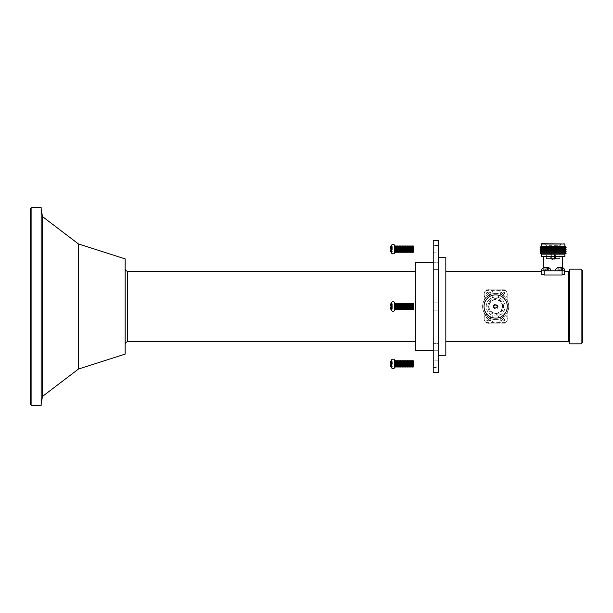 <?xml version="1.0" encoding="UTF-8"?>
<svg xmlns="http://www.w3.org/2000/svg" width="613" height="613" viewBox="0 0 613 613"><rect width="100%" height="100%" fill="white"/><g stroke="black" fill="none" stroke-linecap="round" stroke-linejoin="round"><path stroke-width="0.46" stroke-dasharray="3.06 2.3" d="M497.158 306.5A1.487 1.487 0 0 0 495.672 305.013A1.487 1.487 0 0 0 494.185 306.5A1.487 1.487 0 0 0 495.672 307.987A1.487 1.487 0 0 0 497.158 306.5A1.487 1.487 0 0 0 495.672 305.013A1.487 1.487 0 0 0 494.185 306.5A1.487 1.487 0 0 0 495.672 307.987A1.487 1.487 0 0 0 497.158 306.5M496.913 306.5A1.241 1.241 0 0 0 495.672 305.259A1.241 1.241 0 0 0 494.43 306.5A1.241 1.241 0 0 0 495.672 307.741A1.241 1.241 0 0 0 496.913 306.5M497.411 306.5A1.739 1.739 0 0 0 495.672 304.761A1.739 1.739 0 0 0 493.94 306.5A1.739 1.739 0 0 0 495.672 308.239A1.739 1.739 0 0 0 497.411 306.5M493.457 306.5A2.214 2.214 0 0 0 495.672 308.714A2.214 2.214 0 0 0 497.886 306.5A2.214 2.214 0 0 0 495.672 304.286A2.214 2.214 0 0 0 493.457 306.5M493.212 306.5A2.467 2.467 0 0 0 495.672 308.967A2.467 2.467 0 0 0 498.139 306.5A2.467 2.467 0 0 0 495.672 304.033A2.467 2.467 0 0 0 493.212 306.5A2.467 2.467 0 0 0 495.672 308.967A2.467 2.467 0 0 0 498.139 306.5A2.467 2.467 0 0 0 495.672 304.033A2.467 2.467 0 0 0 493.212 306.5M502.698 306.5A7.027 7.027 0 0 0 495.672 299.473A7.027 7.027 0 0 0 488.645 306.5A7.027 7.027 0 0 0 495.672 313.527A7.027 7.027 0 0 0 502.698 306.5M502.369 306.5A6.697 6.697 0 0 0 495.672 299.803A6.697 6.697 0 0 0 488.975 306.5A6.697 6.697 0 0 0 495.672 313.197A6.697 6.697 0 0 0 502.369 306.5M503.526 306.5A7.854 7.854 0 0 0 495.672 298.646A7.854 7.854 0 0 0 487.818 306.5A7.854 7.854 0 0 0 495.672 314.354A7.854 7.854 0 0 0 503.526 306.5M484.247 306.5A11.425 11.425 0 0 0 495.672 317.925A11.425 11.425 0 0 0 507.104 306.5A11.425 11.425 0 0 0 495.672 295.075A11.425 11.425 0 0 0 484.247 306.5A11.425 11.425 0 0 0 495.672 317.925A11.425 11.425 0 0 0 507.104 306.5A11.425 11.425 0 0 0 495.672 295.075A11.425 11.425 0 0 0 484.247 306.5M483.918 306.5A11.754 11.754 0 0 0 495.672 318.254A11.754 11.754 0 0 0 507.434 306.5A11.754 11.754 0 0 0 495.672 294.746A11.754 11.754 0 0 0 483.918 306.5A11.754 11.754 0 0 0 495.672 318.254A11.754 11.754 0 0 0 507.434 306.5A11.754 11.754 0 0 0 495.672 294.746A11.754 11.754 0 0 0 483.918 306.5A11.754 11.754 0 0 0 495.672 318.254A11.754 11.754 0 0 0 507.434 306.5A11.754 11.754 0 0 0 495.672 294.746A11.754 11.754 0 0 0 483.918 306.5A11.754 11.754 0 0 0 495.672 318.254A11.754 11.754 0 0 0 507.434 306.5A11.754 11.754 0 0 0 495.672 294.746A11.754 11.754 0 0 0 483.918 306.5M482.607 306.5A13.065 13.065 0 0 0 495.672 319.565A13.065 13.065 0 0 0 508.736 306.5A13.065 13.065 0 0 0 495.672 293.435A13.065 13.065 0 0 0 482.607 306.5A13.065 13.065 0 0 0 495.672 319.565A13.065 13.065 0 0 0 508.736 306.5A13.065 13.065 0 0 0 495.672 293.435A13.065 13.065 0 0 0 482.607 306.5A13.065 13.065 0 0 0 495.672 319.565A13.065 13.065 0 0 0 508.736 306.5A13.065 13.065 0 0 0 495.672 293.435A13.065 13.065 0 0 0 482.607 306.5A13.065 13.065 0 0 0 495.672 319.565A13.065 13.065 0 0 0 508.736 306.5A13.065 13.065 0 0 0 495.672 293.435A13.065 13.065 0 0 0 482.607 306.5M483.849 306.5A11.823 11.823 0 0 0 495.672 318.323A11.823 11.823 0 0 0 507.495 306.5A11.823 11.823 0 0 0 495.672 294.677A11.823 11.823 0 0 0 483.849 306.5A11.823 11.823 0 0 0 495.672 318.323A11.823 11.823 0 0 0 507.495 306.5A11.823 11.823 0 0 0 495.672 294.677A11.823 11.823 0 0 0 483.849 306.5A11.823 11.823 0 0 0 495.672 318.323A11.823 11.823 0 0 0 507.495 306.5A11.823 11.823 0 0 0 495.672 294.677A11.823 11.823 0 0 0 483.849 306.5M491.48 298.033A9.448 9.448 0 0 1 499.863 298.033A4.62 4.62 0 0 1 501.71 289.803L486.707 289.803L484.186 292.324L484.186 293.405A4.62 4.62 0 0 1 493.22 293.32A4.62 4.62 0 0 1 491.48 298.033L490.5 298.592A9.448 9.448 0 0 0 495.672 315.948A9.448 9.448 0 0 0 500.852 298.592A4.62 4.62 0 0 0 507.166 293.405L507.166 292.324L505.901 291.06A4.62 4.62 0 0 1 507.166 293.405L507.166 317.749A4.62 4.62 0 0 1 501.71 323.197A4.62 4.62 0 0 1 499.863 314.967L500.852 314.408A9.448 9.448 0 0 0 495.672 297.052A9.448 9.448 0 0 0 490.5 314.408L491.48 314.967A9.448 9.448 0 0 0 499.863 314.967M554.627 256.763L554.627 259.245L551.646 259.245L554.627 259.245L553.133 260.073L551.646 259.245L551.646 256.763L554.627 256.763L551.646 256.763L551.899 250.64L554.374 250.64L554.627 256.763M554.872 250.15L554.374 250.64L551.899 250.64L551.401 250.15L554.872 250.15L551.401 250.15M550.918 250.15L555.355 250.15L550.918 250.15L550.673 258.579L555.6 258.579L550.673 258.579M555.355 250.15L555.6 256.763L550.673 256.763L555.6 256.763L555.6 258.579M546.436 258.579L559.83 258.579L546.436 258.579L546.106 245.353L560.167 245.353L560.995 243.698L545.279 243.698L560.995 243.698M559.83 258.579L560.167 245.353L546.106 245.353L545.279 243.698M562.588 256.747L543.685 256.747L562.588 256.747M543.685 267.666L543.685 270.793L547.961 270.793L543.685 270.793M560.113 267.437L560.144 270.793L558.106 270.793L562.09 270.793L558.106 270.793L562.09 270.793L560.144 270.793L560.251 267.437L557.654 267.743L562.542 267.743L557.815 267.743L558.834 267.437A3.364 3.364 0 0 0 555.478 270.793L550.796 270.793A3.364 3.364 0 0 0 547.455 267.437L548.62 267.743L543.9 267.743L544.988 267.437L545.486 270.793L544.183 270.793L548.168 270.793L548.62 267.743L547.562 267.743L547.532 270.793L544.352 270.793L545.486 270.793L545.018 267.636M550.796 270.793L555.478 270.793M562.588 270.793L558.313 270.793L564.719 270.793L558.313 270.793L562.588 270.793L562.588 267.666M502.652 295.589L501.572 296.738L500.392 295.711L501.449 294.409L500.223 293.267L501.25 292.087L502.553 293.144L503.694 291.918L504.874 292.953L503.817 294.248L505.043 295.397L504.016 296.577L502.652 295.589A1.257 1.257 0 0 0 502.79 295.581M502.637 289.711A4.62 4.62 0 0 1 505.901 291.06L504.645 289.803L501.71 289.803A4.62 4.62 0 0 1 502.637 289.711M488.714 293.052L489.779 291.918L490.959 292.953L489.894 294.248L491.12 295.397L490.094 296.577L488.791 295.52L487.649 296.738L486.469 295.711L487.527 294.409L486.301 293.267L487.327 292.087L488.714 293.052A1.257 1.257 0 0 0 488.553 293.083M490.5 298.592A4.62 4.62 0 0 1 484.186 295.251L484.186 317.749A4.62 4.62 0 0 1 490.5 314.408M491.48 314.967A4.62 4.62 0 0 1 487.787 323.197A4.62 4.62 0 0 1 485.442 321.94L486.707 323.197L504.645 323.197L507.166 320.676L507.166 317.749A4.62 4.62 0 0 0 500.852 314.408M488.73 319.932L487.649 321.082L486.469 320.047L487.527 318.752L486.301 317.603L487.327 316.423L488.63 317.48L489.779 316.262L490.959 317.289L489.894 318.591L491.12 319.733L490.094 320.913L488.73 319.932A1.257 1.257 0 0 0 488.868 319.917M502.637 317.388L503.694 316.262L504.874 317.289L503.817 318.591L505.043 319.733L504.016 320.913L502.714 319.856L501.572 321.082L500.392 320.047L501.449 318.752L500.223 317.603L501.25 316.423L502.637 317.388M562.106 274.999L543.363 274.999L541.647 274.187L541.647 270.793L564.627 270.793L563.362 270.793L564.627 270.793L564.627 274.187L564.627 271.214L564.627 274.187L562.91 274.999L543.363 274.999L562.91 274.999L562.106 274.999L562.106 270.793L563.362 270.793L562.106 270.793M547.424 267.437L548.62 267.743L548.168 270.793L546.221 270.793L546.26 267.437L543.731 267.743L548.451 267.743L547.363 267.437L546.865 270.793L547.317 267.728M541.647 270.793L541.555 270.793A3.364 3.364 0 0 1 544.896 267.437M561.477 267.743L561.447 270.793L561.477 267.743L562.542 267.743L562.09 270.793L562.542 267.743L561.378 267.437A3.364 3.364 0 0 1 564.719 270.793L564.627 270.793M433.238 343.387L438.272 343.387L438.272 350.736L438.272 343.387L438.272 350.736L438.272 343.387L433.238 343.387L433.238 350.736L438.272 350.736L433.238 350.736L433.238 343.387M433.238 360.191L433.238 367.539L433.238 360.191L438.272 360.191L438.272 367.539L438.272 360.191M433.238 367.539L438.272 367.539M433.238 302.822L438.272 302.822L438.272 310.178L438.272 302.822L438.272 310.178L438.272 302.822L433.238 302.822L433.238 310.178L438.272 310.178L433.238 310.178L433.238 302.822M433.238 262.264L438.272 262.264L438.272 269.613L438.272 262.264L438.272 269.613L438.272 262.264L433.238 262.264L433.238 269.613L438.272 269.613L433.238 269.613L433.238 262.264M433.238 245.461L433.238 252.809L433.238 245.461L438.272 245.461L438.272 252.809L438.272 245.461M433.238 252.809L438.272 252.809M125.159 268.693L125.159 344.307L125.159 268.693M569.745 343.042L569.745 269.958L569.745 343.042M438.272 257.713L438.272 355.287L438.272 257.713M433.238 262.395L433.238 350.605L433.238 262.395M415.254 271.214L415.254 341.786L415.254 271.214M41.148 208.995L41.148 404.005L41.148 208.995M445.835 271.214L445.835 341.786L445.835 271.214M485.442 321.94A4.62 4.62 0 0 1 484.186 319.595L484.186 320.676L485.442 321.94M546.191 267.437L546.221 270.793L544.183 270.793L546.129 270.793L546.091 267.437L546.129 270.793L547.263 270.793L547.233 267.743L547.263 270.793L547.999 270.793L548.451 267.743L547.999 270.793L546.865 270.793L548.168 270.793L547.532 270.793L547.562 267.743M561.24 267.728L560.78 270.793L561.355 267.437M560.014 267.437L560.052 270.793L560.014 267.437M558.834 267.437L559.408 270.793L558.941 267.636M505.449 322.392L507.166 320.676L507.166 292.324L504.645 289.803L486.707 289.803L484.186 292.324L484.186 320.676L486.707 323.197L504.645 323.197L505.449 322.392L485.902 322.392M485.902 290.608L505.449 290.608M582.35 342.583L582.35 270.417M30.65 208.841L30.65 404.159M41.148 405.423L41.148 207.577M42.32 396.55L42.32 216.45M125.159 354.099L125.159 258.901M415.254 350.605L415.254 262.395M433.238 372.382L433.238 240.618M438.272 372.382L438.272 240.618M445.835 355.287L445.835 257.713M569.745 343.839L569.745 269.161M581.093 269.161L581.093 343.839M544.168 274.999L544.168 270.793M561.018 270.793L559.171 270.793L561.018 270.793M547.095 270.793L545.248 270.793L547.095 270.793M484.186 293.405L484.186 295.251A4.62 4.62 0 0 1 484.186 293.405M484.186 317.749L484.186 319.595A4.62 4.62 0 0 1 484.186 317.749M561.922 270.793L562.374 267.743L561.922 270.793M561.186 270.793L561.156 267.743L561.186 270.793M558.742 270.793L558.711 267.743L558.742 270.793M558.106 270.793L557.654 267.743L558.106 270.793M558.274 270.793L557.815 267.743L558.274 270.793M559.002 270.793L559.033 267.743L559.002 270.793M544.819 270.793L544.788 267.743L544.819 270.793M544.183 270.793L543.731 267.743L544.183 270.793M544.352 270.793L543.9 267.743L544.352 270.793M545.08 270.793L545.118 267.743L545.08 270.793M499.863 298.033L500.852 298.592M486.684 317.58L487.358 316.806L488.661 317.948L489.802 316.637L490.576 317.312L489.435 318.622L490.745 319.756L490.071 320.53L488.76 319.396L487.626 320.699L486.852 320.024L487.986 318.722L486.301 317.603M487.986 318.722L487.527 318.752M486.852 320.024L486.469 320.047M487.626 320.699L487.649 321.082M488.76 319.396L488.791 319.856M490.071 320.53L490.094 320.913M489.435 318.622L489.894 318.591M490.576 317.312L490.959 317.289M488.661 317.948L488.63 317.48M487.358 316.806L487.327 316.423M501.281 316.806L502.583 317.948L503.725 316.637L504.499 317.312L503.357 318.622L504.668 319.756L503.993 320.53L502.683 319.396L501.549 320.699L500.775 320.024L501.909 318.722L500.606 317.58L501.25 316.423M500.606 317.58L500.223 317.603M501.909 318.722L501.449 318.752M500.775 320.024L500.392 320.047M501.549 320.699L501.572 321.082M502.683 319.396L502.714 319.856M503.993 320.53L504.016 320.913M503.357 318.622L503.817 318.591M502.583 317.948L502.553 317.48M486.684 293.244L487.358 292.47L488.661 293.604L489.802 292.301L490.576 292.976L489.435 294.278L490.745 295.42L490.071 296.194L488.76 295.052L487.626 296.363L486.852 295.688L487.986 294.378L486.301 293.267M487.986 294.378L487.527 294.409M486.852 295.688L486.469 295.711M488.76 295.052L488.791 295.52M490.071 296.194L490.094 296.577M489.435 294.278L489.894 294.248M490.576 292.976L490.959 292.953M489.802 292.301L489.779 291.918M488.661 293.604L488.63 293.144M487.358 292.47L487.327 292.087M500.606 293.244L501.281 292.47L502.583 293.604L503.725 292.301L504.499 292.976L503.357 294.278L504.668 295.42L503.993 296.194L502.683 295.052L501.549 296.363L500.775 295.688L501.909 294.378L500.223 293.267M501.909 294.378L501.449 294.409M500.775 295.688L500.392 295.711M502.683 295.052L502.714 295.52M503.993 296.194L504.016 296.577M503.357 294.278L503.817 294.248M503.725 292.301L503.694 291.918M502.583 293.604L502.553 293.144M501.281 292.47L501.25 292.087M541.708 256.747L564.565 256.747M541.379 256.418L564.895 256.418M541.379 254.15L564.895 254.15M540.068 253.169L566.197 253.169M541.31 252.188L564.964 252.188M540.068 251.207L566.197 251.207M541.31 250.219L564.964 250.219M540.068 249.238L566.197 249.238M541.31 248.257L564.964 248.257M540.068 247.277L566.197 247.277M541.379 246.296L564.895 246.296M541.379 244.028L564.895 244.028M541.708 243.698L564.565 243.698M391.707 302.347L391.707 310.653A1.808 1.808 0 0 0 394.404 310.653L394.404 302.347A1.808 1.808 0 0 0 391.707 302.347A6.49 6.49 0 0 0 390.941 303.504L390.979 303.512A6.467 6.329 90 0 0 390.312 305.68L390.979 305.826A6.253 6.115 90 0 0 390.979 307.174L390.312 307.32A6.467 6.329 90 0 0 390.979 309.488L390.941 309.496A6.49 6.49 0 0 0 391.707 310.653L391.707 302.347L391.707 310.653M394.404 303.328L394.404 309.672M395.117 309.082L395.469 303.328L395.469 309.672L395.117 303.918L394.757 309.672M395.117 303.918L394.757 303.328M396.174 309.672L395.822 303.918L395.469 309.672L395.469 303.328L395.822 303.918L396.174 303.328L396.174 309.672L396.174 303.328L396.534 303.918L396.534 309.082L396.174 309.672L396.174 303.328M396.534 309.082L396.534 303.918M397.239 309.082L397.239 303.918L397.592 303.328L397.592 309.672L397.239 303.918L396.887 309.672M397.239 303.918L396.887 303.328M398.304 309.672L397.952 303.918L397.592 309.672L397.592 303.328L397.952 303.918L398.304 303.328L398.304 309.672L398.304 303.328L398.657 303.918L398.657 309.082L398.304 309.672L398.304 303.328M398.657 309.082L398.657 303.918M399.37 309.082L399.722 303.328L399.722 309.672L399.37 303.918L399.009 309.672M399.37 303.918L399.009 303.328M400.435 309.672L400.074 303.918L399.722 309.672L399.722 303.328L400.074 303.918L400.435 303.328L400.435 309.672L400.435 303.328L400.787 303.918L400.787 309.082L400.435 309.672L400.435 303.328M400.787 309.082L400.787 303.918M401.492 309.082L401.492 303.918L401.852 303.328L401.852 309.672L401.492 303.918L401.14 309.672M401.492 303.918L401.14 303.328M402.557 309.672L402.205 303.918L401.852 309.672L401.852 303.328L402.205 303.918L402.557 303.328L402.557 309.672L402.557 303.328L402.91 303.918L402.91 309.082L402.557 309.672L402.557 303.328M402.91 309.082L402.91 303.918M403.622 309.082L403.975 303.328L403.975 309.672L403.622 303.918L403.27 309.672M403.622 303.918L403.27 303.328M404.687 309.672L404.327 303.918L403.975 309.672L403.975 303.328L404.327 303.918L404.687 303.328L404.687 309.672L404.687 303.328L405.04 303.918L405.04 309.082L404.687 309.672L404.687 303.328M405.04 309.082L405.04 303.918M405.745 309.082L405.745 303.918L406.105 303.328L406.105 309.672L405.745 303.918L405.392 309.672M405.745 303.918L405.392 303.328M406.81 309.672L406.457 303.918L406.105 309.672L406.105 303.328L406.457 303.918L406.81 303.328L406.81 309.672L406.81 303.328L407.17 303.918L407.17 309.082L406.81 309.672L406.81 303.328M407.17 309.082L407.17 303.918M407.875 309.082L407.875 303.918L408.227 303.328L408.227 309.672L407.875 303.918L407.522 309.672M407.875 303.918L407.522 303.328M408.94 309.672L408.587 303.918L408.227 309.672L408.227 303.328L408.587 303.918L408.94 303.328L408.94 309.672L408.94 303.328L409.292 303.918L409.292 309.082L408.94 309.672L408.94 303.328M409.292 309.082L409.292 303.918M410.005 309.082L410.358 303.328L410.358 309.672L410.005 303.918L409.645 309.672M410.005 303.918L409.645 303.328M411.062 309.672L410.71 303.918L410.358 309.672L410.358 303.328L410.71 303.918L411.062 303.328L411.062 309.672L411.062 303.328L411.423 303.918L411.423 309.082L411.062 309.672L411.062 303.328M411.423 309.082L411.423 303.918M412.128 309.082L412.128 303.918L412.488 303.328L412.488 309.672L412.128 303.918L411.775 309.672M412.128 303.918L411.775 303.328M413.193 309.672L412.84 303.918L412.488 309.672L412.488 303.328L412.84 303.918L413.193 303.328L413.193 309.672L413.308 303.519L413.308 309.481L413.193 303.328M390.941 309.496L390.979 309.488A6.467 6.329 90 0 1 390.312 307.32L390.979 307.174A6.253 6.115 90 0 1 390.979 305.826L390.312 305.68A6.467 6.329 90 0 1 390.979 303.512L390.941 303.504M413.308 309.481L413.308 303.519L413.308 309.481M390.979 305.826L392.305 306.109L392.305 303.795L392.305 309.205L392.305 306.109L390.312 305.68A6.467 6.329 90 0 1 390.979 303.512L392.305 303.795L390.979 303.512L392.305 303.795L392.305 306.891L390.312 307.32L392.305 306.891L392.305 309.205L390.979 309.488A6.467 6.329 90 0 1 390.312 307.32L392.305 306.891L392.305 306.109L390.312 305.68L392.305 306.109L392.305 303.795L390.979 303.512M390.979 307.174L392.305 306.891L390.312 307.32L392.305 306.891L392.305 309.205L390.979 309.488M412.84 309.082L412.84 303.918M412.488 309.672L412.488 303.328M410.71 309.082L410.71 303.918M410.358 309.672L410.358 303.328M408.587 309.082L408.587 303.918M408.227 309.672L408.227 303.328M406.457 309.082L406.457 303.918M406.105 309.672L406.105 303.328M404.327 309.082L404.327 303.918M403.975 309.672L403.975 303.328M402.205 309.082L402.205 303.918M401.852 309.672L401.852 303.328M400.074 309.082L400.074 303.918M399.722 309.672L399.722 303.328M397.952 309.082L397.952 303.918M397.592 309.672L397.592 303.328M395.822 309.082L395.822 303.918M395.469 309.672L395.469 303.328M392.305 306.109L390.312 305.68L392.305 306.109M394.404 360.697L394.404 367.034L394.404 360.697M390.979 366.858A6.467 6.329 90 0 1 390.312 364.681L392.305 364.26L390.312 364.681L392.305 364.26L392.305 366.574L390.979 366.858L392.305 366.574L392.305 364.26L390.979 364.543M390.979 363.187L392.305 363.471L392.305 361.157L392.305 364.26L392.305 363.471L390.312 363.049A6.467 6.329 90 0 1 390.979 360.873L392.305 361.157L390.979 360.873M391.707 368.015L391.707 359.716M413.308 366.85L413.308 360.881M413.193 367.034L413.193 360.697M412.84 366.451L412.84 361.279M412.488 367.034L412.488 360.697M412.128 366.451L412.128 361.279M411.775 367.034L411.775 360.697M411.423 366.451L411.423 361.279M411.062 367.034L411.062 360.697M410.71 366.451L410.71 361.279M410.358 367.034L410.358 360.697M410.005 366.451L410.005 361.279M409.645 367.034L409.645 360.697M409.292 366.451L409.292 361.279M408.94 367.034L408.94 360.697M408.587 366.451L408.587 361.279M408.227 367.034L408.227 360.697M407.875 366.451L407.875 361.279M407.522 367.034L407.522 360.697M407.17 366.451L407.17 361.279M406.81 367.034L406.81 360.697M406.457 366.451L406.457 361.279M406.105 367.034L406.105 360.697M405.745 366.451L405.745 361.279M405.392 367.034L405.392 360.697M405.04 366.451L405.04 361.279M404.687 367.034L404.687 360.697M404.327 366.451L404.327 361.279M403.975 367.034L403.975 360.697M403.622 366.451L403.622 361.279M403.27 367.034L403.27 360.697M402.91 366.451L402.91 361.279M402.557 367.034L402.557 360.697M402.205 366.451L402.205 361.279M401.852 367.034L401.852 360.697M401.492 366.451L401.492 361.279M401.14 367.034L401.14 360.697M400.787 366.451L400.787 361.279M400.435 367.034L400.435 360.697M400.074 366.451L400.074 361.279M399.722 367.034L399.722 360.697M399.37 366.451L399.37 361.279M399.009 367.034L399.009 360.697M398.657 366.451L398.657 361.279M398.304 367.034L398.304 360.697M397.952 366.451L397.952 361.279M397.592 367.034L397.592 360.697M397.239 366.451L397.239 361.279M396.887 367.034L396.887 360.697M396.534 366.451L396.534 361.279M396.174 367.034L396.174 360.697M395.822 366.451L395.822 361.279M395.469 367.034L395.469 360.697M395.117 366.451L395.117 361.279M394.757 367.034L394.757 360.697M394.404 368.015L394.404 359.716M392.305 363.471L390.312 363.049L392.305 363.471M394.404 245.966L394.404 252.303L394.404 245.966M390.979 252.127A6.467 6.329 90 0 1 390.312 249.951L392.305 249.529L390.312 249.951L392.305 249.529L392.305 251.843L390.979 252.127L392.305 251.843L392.305 249.529L390.979 249.813M390.979 248.457L392.305 248.74L392.305 246.426L392.305 249.529L392.305 248.74L390.312 248.319A6.467 6.329 90 0 1 390.979 246.142L392.305 246.426L390.979 246.142M391.707 253.284L391.707 244.985M413.308 252.119L413.308 246.15M413.193 252.303L413.193 245.966M412.84 251.721L412.84 246.549M412.488 252.303L412.488 245.966M412.128 251.721L412.128 246.549M411.775 252.303L411.775 245.966M411.423 251.721L411.423 246.549M411.062 252.303L411.062 245.966M410.71 251.721L410.71 246.549M410.358 252.303L410.358 245.966M410.005 251.721L410.005 246.549M409.645 252.303L409.645 245.966M409.292 251.721L409.292 246.549M408.94 252.303L408.94 245.966M408.587 251.721L408.587 246.549M408.227 252.303L408.227 245.966M407.875 251.721L407.875 246.549M407.522 252.303L407.522 245.966M407.17 251.721L407.17 246.549M406.81 252.303L406.81 245.966M406.457 251.721L406.457 246.549M406.105 252.303L406.105 245.966M405.745 251.721L405.745 246.549M405.392 252.303L405.392 245.966M405.04 251.721L405.04 246.549M404.687 252.303L404.687 245.966M404.327 251.721L404.327 246.549M403.975 252.303L403.975 245.966M403.622 251.721L403.622 246.549M403.27 252.303L403.27 245.966M402.91 251.721L402.91 246.549M402.557 252.303L402.557 245.966M402.205 251.721L402.205 246.549M401.852 252.303L401.852 245.966M401.492 251.721L401.492 246.549M401.14 252.303L401.14 245.966M400.787 251.721L400.787 246.549M400.435 252.303L400.435 245.966M400.074 251.721L400.074 246.549M399.722 252.303L399.722 245.966M399.37 251.721L399.37 246.549M399.009 252.303L399.009 245.966M398.657 251.721L398.657 246.549M398.304 252.303L398.304 245.966M397.952 251.721L397.952 246.549M397.592 252.303L397.592 245.966M397.239 251.721L397.239 246.549M396.887 252.303L396.887 245.966M396.534 251.721L396.534 246.549M396.174 252.303L396.174 245.966M395.822 251.721L395.822 246.549M395.469 252.303L395.469 245.966M395.117 251.721L395.117 246.549M394.757 252.303L394.757 245.966M394.404 253.284L394.404 244.985M392.305 248.74L390.312 248.319L392.305 248.74M127.68 341.786L127.68 271.214M568.489 271.214L568.489 341.786M78.234 243.782L78.234 369.218M78.617 369.018L78.617 243.982M31.907 405.423L31.907 207.577"/><path stroke-width="0.92" d="M541.379 244.028L564.895 244.028L541.708 243.698L541.379 246.296L540.068 247.277L566.197 247.277L564.895 246.296L541.379 246.296M564.895 244.028L564.895 246.296M566.197 247.277L564.964 248.257L541.31 248.257L540.068 247.277M541.31 248.257L540.068 249.238L566.197 249.238L564.964 248.257M566.197 249.238L564.964 250.219L541.31 250.219L540.068 249.238M541.31 250.219L540.068 251.207L566.197 251.207L564.964 250.219M566.197 251.207L564.964 252.188L541.31 252.188L540.068 251.207M541.31 252.188L540.068 253.169L566.197 253.169L564.964 252.188M566.197 253.169L564.895 254.15L541.379 254.15L540.068 253.169M541.379 254.15L541.379 256.418L564.895 256.418L564.895 254.15M564.895 256.418L541.379 256.418M543.685 256.747L543.685 267.666M562.588 256.747L562.588 267.666M564.627 270.793L562.106 270.793L562.106 274.999L564.627 274.187L564.719 270.793A3.364 3.364 0 0 0 561.378 267.437L561.24 267.728M555.478 270.793A3.364 3.364 0 0 1 558.818 267.437L561.347 267.437M562.106 274.999L544.168 274.999L544.168 270.793L562.106 270.793M545.018 267.636L548.451 267.743L547.432 267.437A3.364 3.364 0 0 1 550.796 270.793M544.896 267.437A3.364 3.364 0 0 0 541.555 270.793L544.168 270.793M415.254 271.214L127.68 271.214A2.521 2.521 0 0 1 125.159 268.693M127.68 271.214L127.68 341.786A2.521 2.521 0 0 0 125.159 344.307M445.835 341.786L568.489 341.786A1.257 1.257 0 0 1 569.745 343.042M564.627 271.214L568.489 271.214A1.257 1.257 0 0 0 569.745 269.958M582.35 270.417L582.35 342.583L581.093 343.839L581.093 269.161L582.35 270.417M78.617 243.982L78.617 369.018L125.159 354.099L125.159 258.901L78.617 243.982A1.257 1.257 0 0 1 78.234 243.782L42.32 216.45L42.32 396.55L78.234 369.218L78.234 243.782M78.617 369.018A1.257 1.257 0 0 0 78.234 369.218M31.907 207.577A1.257 1.257 0 0 0 30.65 208.841L30.65 404.159A1.257 1.257 0 0 0 31.907 405.423L41.148 405.423L41.148 207.577L31.907 207.577L31.907 405.423M581.093 269.161L569.745 269.161L569.745 343.839L581.093 343.839M438.272 355.287L445.835 355.287L445.835 257.713L438.272 257.713M433.238 240.618L433.238 372.382L438.272 372.382L438.272 240.618L433.238 240.618M433.238 262.395L415.254 262.395L415.254 350.605L433.238 350.605M127.68 341.786L415.254 341.786M41.148 404.005A55.07 55.07 0 0 0 42.32 396.55M41.148 208.995A55.07 55.07 0 0 1 42.32 216.45M544.168 274.999L541.647 274.187L541.647 270.793M445.835 271.214L541.647 271.214M561.477 267.743L560.113 267.437M547.562 267.743L546.191 267.437M391.707 302.347L391.707 310.653A1.808 1.808 0 0 0 394.404 310.653L394.404 302.347A1.808 1.808 0 0 0 391.707 302.347A6.49 6.49 0 0 0 390.941 303.504L390.979 303.512A6.467 6.329 90 0 0 390.312 305.68L390.979 305.826A6.253 6.115 90 0 0 390.979 307.174L390.312 307.32A6.467 6.329 90 0 0 390.979 309.488L390.941 309.496A6.49 6.49 0 0 0 391.707 310.653M394.404 309.672L394.404 303.328M394.757 303.328L394.757 309.672M395.117 309.082L395.117 303.918M395.469 303.328L395.469 309.672M395.822 309.082L395.822 303.918M396.174 303.328L396.174 309.672M396.534 309.082L396.534 303.918M396.887 303.328L396.887 309.672M397.239 309.082L397.239 303.918M397.592 303.328L397.592 309.672M397.952 309.082L397.952 303.918M398.304 303.328L398.304 309.672M398.657 309.082L398.657 303.918M399.009 303.328L399.009 309.672M399.37 309.082L399.37 303.918M399.722 303.328L399.722 309.672M400.074 309.082L400.074 303.918M400.435 303.328L400.435 309.672M400.787 309.082L400.787 303.918M401.14 303.328L401.14 309.672M401.492 309.082L401.492 303.918M401.852 303.328L401.852 309.672M402.205 309.082L402.205 303.918M402.557 303.328L402.557 309.672M402.91 309.082L402.91 303.918M403.27 303.328L403.27 309.672M403.622 309.082L403.622 303.918M403.975 303.328L403.975 309.672M404.327 309.082L404.327 303.918M404.687 303.328L404.687 309.672M405.04 309.082L405.04 303.918M405.392 303.328L405.392 309.672M405.745 309.082L405.745 303.918M406.105 303.328L406.105 309.672M406.457 309.082L406.457 303.918M406.81 303.328L406.81 309.672M407.17 309.082L407.17 303.918M407.522 303.328L407.522 309.672M407.875 309.082L407.875 303.918M408.227 303.328L408.227 309.672M408.587 309.082L408.587 303.918M408.94 303.328L408.94 309.672M409.292 309.082L409.292 303.918M409.645 303.328L409.645 309.672M410.005 309.082L410.005 303.918M410.358 303.328L410.358 309.672M410.71 309.082L410.71 303.918M411.062 303.328L411.062 309.672M411.423 309.082L411.423 303.918M411.775 303.328L411.775 309.672M412.128 309.082L412.128 303.918M412.488 303.328L412.488 309.672M412.84 309.082L412.84 303.918M413.193 303.328L413.193 309.672M390.979 307.174A6.253 6.115 90 0 1 390.979 305.826M391.707 359.716L391.707 368.015A1.808 1.808 0 0 0 394.404 368.015L394.404 359.716A1.808 1.808 0 0 0 391.707 359.716A6.49 6.49 0 0 0 390.941 360.865L390.979 360.873A6.467 6.329 90 0 0 390.312 363.049L390.979 363.187A6.253 6.115 90 0 0 390.979 364.543L390.312 364.681A6.467 6.329 90 0 0 390.979 366.858L390.941 366.865A6.49 6.49 0 0 0 391.707 368.015M394.404 367.034L394.404 360.697M394.757 360.697L394.757 367.034M395.117 366.451L395.117 361.279M395.469 360.697L395.469 367.034M395.822 366.451L395.822 361.279M396.174 360.697L396.174 367.034M396.534 366.451L396.534 361.279M396.887 360.697L396.887 367.034M397.239 366.451L397.239 361.279M397.592 360.697L397.592 367.034M397.952 366.451L397.952 361.279M398.304 360.697L398.304 367.034M398.657 366.451L398.657 361.279M399.009 360.697L399.009 367.034M399.37 366.451L399.37 361.279M399.722 360.697L399.722 367.034M400.074 366.451L400.074 361.279M400.435 360.697L400.435 367.034M400.787 366.451L400.787 361.279M401.14 360.697L401.14 367.034M401.492 366.451L401.492 361.279M401.852 360.697L401.852 367.034M402.205 366.451L402.205 361.279M402.557 360.697L402.557 367.034M402.91 366.451L402.91 361.279M403.27 360.697L403.27 367.034M403.622 366.451L403.622 361.279M403.975 360.697L403.975 367.034M404.327 366.451L404.327 361.279M404.687 360.697L404.687 367.034M405.04 366.451L405.04 361.279M405.392 360.697L405.392 367.034M405.745 366.451L405.745 361.279M406.105 360.697L406.105 367.034M406.457 366.451L406.457 361.279M406.81 360.697L406.81 367.034M407.17 366.451L407.17 361.279M407.522 360.697L407.522 367.034M407.875 366.451L407.875 361.279M408.227 360.697L408.227 367.034M408.587 366.451L408.587 361.279M408.94 360.697L408.94 367.034M409.292 366.451L409.292 361.279M409.645 360.697L409.645 367.034M410.005 366.451L410.005 361.279M410.358 360.697L410.358 367.034M410.71 366.451L410.71 361.279M411.062 360.697L411.062 367.034M411.423 366.451L411.423 361.279M411.775 360.697L411.775 367.034M412.128 366.451L412.128 361.279M412.488 360.697L412.488 367.034M412.84 366.451L412.84 361.279M413.193 360.697L413.193 367.034M390.979 364.543A6.253 6.115 90 0 1 390.979 363.187M391.707 244.985L391.707 253.284A1.808 1.808 0 0 0 394.404 253.284L394.404 244.985A1.808 1.808 0 0 0 391.707 244.985A6.49 6.49 0 0 0 390.941 246.135L390.979 246.142A6.467 6.329 90 0 0 390.312 248.319L390.979 248.457A6.253 6.115 90 0 0 390.979 249.813L390.312 249.951A6.467 6.329 90 0 0 390.979 252.127L390.941 252.135A6.49 6.49 0 0 0 391.707 253.284M394.404 252.303L394.404 245.966M394.757 245.966L394.757 252.303M395.117 251.721L395.117 246.549M395.469 245.966L395.469 252.303M395.822 251.721L395.822 246.549M396.174 245.966L396.174 252.303M396.534 251.721L396.534 246.549M396.887 245.966L396.887 252.303M397.239 251.721L397.239 246.549M397.592 245.966L397.592 252.303M397.952 251.721L397.952 246.549M398.304 245.966L398.304 252.303M398.657 251.721L398.657 246.549M399.009 245.966L399.009 252.303M399.37 251.721L399.37 246.549M399.722 245.966L399.722 252.303M400.074 251.721L400.074 246.549M400.435 245.966L400.435 252.303M400.787 251.721L400.787 246.549M401.14 245.966L401.14 252.303M401.492 251.721L401.492 246.549M401.852 245.966L401.852 252.303M402.205 251.721L402.205 246.549M402.557 245.966L402.557 252.303M402.91 251.721L402.91 246.549M403.27 245.966L403.27 252.303M403.622 251.721L403.622 246.549M403.975 245.966L403.975 252.303M404.327 251.721L404.327 246.549M404.687 245.966L404.687 252.303M405.04 251.721L405.04 246.549M405.392 245.966L405.392 252.303M405.745 251.721L405.745 246.549M406.105 245.966L406.105 252.303M406.457 251.721L406.457 246.549M406.81 245.966L406.81 252.303M407.17 251.721L407.17 246.549M407.522 245.966L407.522 252.303M407.875 251.721L407.875 246.549M408.227 245.966L408.227 252.303M408.587 251.721L408.587 246.549M408.94 245.966L408.94 252.303M409.292 251.721L409.292 246.549M409.645 245.966L409.645 252.303M410.005 251.721L410.005 246.549M410.358 245.966L410.358 252.303M410.71 251.721L410.71 246.549M411.062 245.966L411.062 252.303M411.423 251.721L411.423 246.549M411.775 245.966L411.775 252.303M412.128 251.721L412.128 246.549M412.488 245.966L412.488 252.303M412.84 251.721L412.84 246.549M413.193 245.966L413.193 252.303M390.979 249.813A6.253 6.115 90 0 1 390.979 248.457M568.489 341.786L568.489 271.214"/></g></svg>
